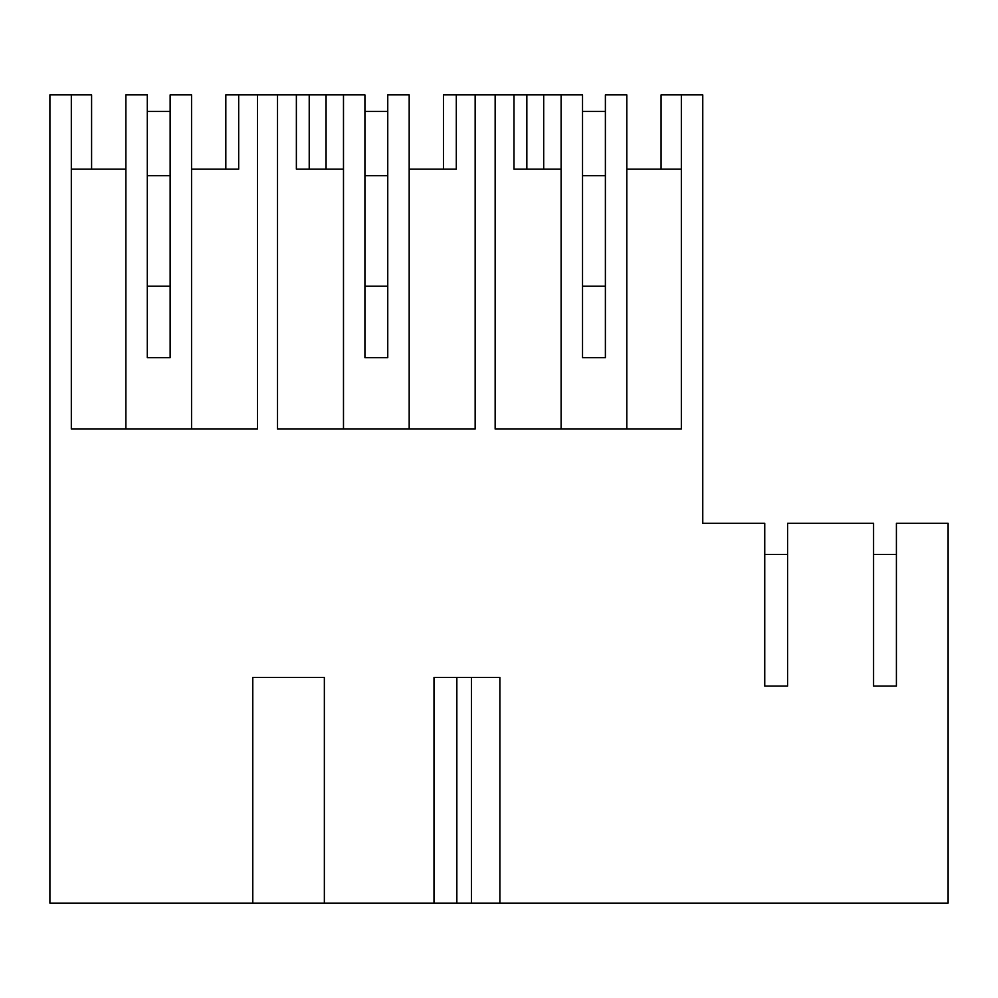 <?xml version="1.0" encoding="UTF-8"?>
<svg xmlns="http://www.w3.org/2000/svg" width="998" height="998" viewBox="0 0 998 998"><rect width="100%" height="100%" fill="white"/><g stroke="black" fill="none" stroke-linecap="round" stroke-linejoin="round"><path stroke-width="1.5" d="M191.554 429.028L191.554 94.885L170.134 94.885L170.134 357.633L147.292 357.633L147.292 94.885L125.873 94.885L125.873 429.028M91.591 169.136L91.591 94.885L71.32 94.885L71.32 429.028L257.534 429.028L257.534 94.885L277.519 94.885L277.519 429.028L475.148 429.028L475.148 94.885L495.145 94.885L495.145 429.028L681.347 429.028L681.347 94.885L702.767 94.885L702.767 523.276L764.742 523.276L764.742 686.063L787.597 686.063L787.597 554.401L764.742 554.401L764.742 686.063M191.554 169.136L238.684 169.136L225.822 169.136L225.822 94.885L257.534 94.885M71.32 169.136L125.873 169.136M71.32 94.885L49.9 94.885L49.9 903.115L252.781 903.115L252.781 677.492L324.35 677.492L324.35 903.115L948.1 903.115L948.1 523.276L896.404 523.276L896.404 686.063L896.404 554.401L873.562 554.401L873.562 686.063L896.404 686.063M499.886 903.115L499.886 677.492L433.993 677.492L433.993 903.115M787.597 686.063L787.597 523.276L873.562 523.276L873.562 686.063M252.781 903.115L324.35 903.115M296.369 94.885L309.218 94.885L309.218 169.136L296.369 169.136L296.369 94.885L277.519 94.885M387.76 169.136L387.76 286.226L364.919 286.226L364.919 357.633L364.919 94.885L309.218 94.885M238.684 169.136L238.684 94.885M170.134 169.136L170.134 286.226L147.292 286.226L147.292 169.136M475.148 94.885L443.449 94.885L443.449 169.136L456.298 169.136L409.18 169.136M661.075 169.136L661.075 94.885L681.347 94.885M471.468 903.115L471.468 677.492M605.387 169.136L605.387 286.226L582.533 286.226L582.533 169.136M681.347 169.136L626.806 169.136M626.806 429.028L626.806 94.885L605.387 94.885L605.387 357.633L582.533 357.633L582.533 94.885L526.844 94.885L526.844 169.136L513.995 169.136L513.995 94.885L495.145 94.885M513.995 94.885L526.844 94.885M543.698 94.885L543.698 169.136L543.698 94.885M561.113 169.136L513.995 169.136M561.113 429.028L561.113 94.885M456.847 903.115L456.847 677.492M326.072 94.885L326.072 169.136M343.487 169.136L296.369 169.136M364.919 286.226L364.919 169.136M456.298 169.136L456.298 94.885M409.18 429.028L409.18 94.885L387.76 94.885L387.76 357.633L364.919 357.633M343.487 429.028L343.487 94.885M721.766 523.276L702.767 523.276M147.292 286.226L147.292 357.633M147.292 111.452L170.134 111.452M147.292 175.71L170.134 175.71M364.919 111.452L387.76 111.452M364.919 175.71L387.76 175.71M582.533 286.226L582.533 357.633M582.533 111.452L605.387 111.452M582.533 175.71L605.387 175.71"/></g></svg>
